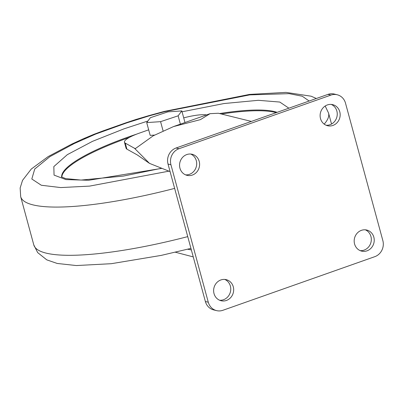 <?xml version="1.0" encoding="UTF-8"?>
<svg xmlns="http://www.w3.org/2000/svg" width="403" height="403" viewBox="0 0 403 403"><rect width="100%" height="100%" fill="white"/><g stroke="black" fill="none" stroke-linecap="round" stroke-linejoin="round"><path stroke-width="0.6" d="M226.436 300.447A10.846 9.979 -76.1 0 1 221.046 300.729A10.846 9.979 -76.1 0 1 213.625 290.719A10.846 9.979 -76.1 0 1 220.869 279.949A10.846 9.979 -76.1 0 1 226.264 279.672A10.846 9.979 -76.1 0 1 233.68 289.681A10.846 9.979 -76.1 0 1 226.436 300.447M219.615 300.245A10.846 9.979 103.9 0 0 223.524 299.726A10.846 9.979 103.9 0 0 230.743 289.772A10.846 9.979 103.9 0 0 224.773 279.43M192.367 175.053A10.846 9.979 -76.1 0 1 186.977 175.33A10.846 9.979 -76.1 0 1 179.557 165.326A10.846 9.979 -76.1 0 1 186.801 154.556A10.846 9.979 -76.1 0 1 192.196 154.278A10.846 9.979 -76.1 0 1 199.611 164.283A10.846 9.979 -76.1 0 1 192.367 175.053M185.546 174.852A10.846 9.979 103.9 0 0 189.455 174.333A10.846 9.979 103.9 0 0 196.674 164.379A10.846 9.979 103.9 0 0 190.705 154.037M332.923 125.444A10.846 9.979 -76.1 0 1 327.533 125.721A10.846 9.979 -76.1 0 1 320.113 115.711A10.846 9.979 -76.1 0 1 327.357 104.946A10.846 9.979 -76.1 0 1 332.752 104.664A10.846 9.979 -76.1 0 1 340.167 114.674A10.846 9.979 -76.1 0 1 332.923 125.444M326.103 125.242A10.846 9.979 103.9 0 0 330.012 124.718A10.846 9.979 103.9 0 0 337.23 114.769A10.846 9.979 103.9 0 0 331.261 104.427M366.992 250.837A10.846 9.979 -76.1 0 1 361.602 251.114A10.846 9.979 -76.1 0 1 354.182 241.11A10.846 9.979 -76.1 0 1 361.426 230.34A10.846 9.979 -76.1 0 1 366.821 230.063A10.846 9.979 -76.1 0 1 374.236 240.067A10.846 9.979 -76.1 0 1 366.992 250.837M360.171 250.636A10.846 9.979 103.9 0 0 364.08 250.117A10.846 9.979 103.9 0 0 371.299 240.163A10.846 9.979 103.9 0 0 365.33 229.821M251.356 121.429L218.335 113.248L210.074 113.671L200.397 119.641L173.512 126.577L153.261 135.781L135.484 148.511L134.491 148.264L149.503 163.381L170.081 171.613M382.85 240.616L345.507 103.163A12.76 11.737 103.9 0 0 337.24 94.781A12.76 11.737 103.9 0 0 330.893 95.108L179.003 148.717A12.76 11.737 103.9 0 0 170.943 164.777L208.286 302.23A12.76 11.737 103.9 0 0 216.552 310.612A12.76 11.737 103.9 0 0 222.899 310.285L374.79 256.676A12.76 11.737 103.9 0 0 382.85 240.616M337.24 94.781L334.324 94.055A12.76 11.737 103.9 0 0 327.977 94.388L176.086 147.997A12.76 11.737 103.9 0 0 168.026 164.056L205.374 301.504A12.76 11.737 103.9 0 0 213.635 309.892L216.552 310.612M191.354 249.91L187.647 249.235M175.401 252.223L193.254 256.902M134.491 148.264L125.242 143.105A25.52 5.189 164.8 0 1 124.451 142.229L126.089 148.254A25.52 5.189 -15.2 0 0 126.885 149.135L137.262 154.923L149.503 163.381M206.608 114.895L205.475 114.79A25.52 5.189 -15.2 0 0 183.708 117.878M124.451 142.229A25.52 5.189 164.8 0 1 139.362 133.126L148.677 129.837M154.505 135.081L150.183 135.373L146.707 122.593L160.575 121.661L163.054 130.784M160.575 121.661L178.131 115.822L180.393 124.149M178.131 115.822L181.818 110.916L184.972 122.532M181.818 110.916L167.95 111.848L150.395 117.686L146.707 122.593M316.345 98.493L311.146 96.206L285.934 92.388L249.528 94.413L164.359 111.404L164.318 111.747L249.754 94.886L289.137 93.652L302.3 96.241L309.166 101.027M161.905 168.358L88.736 180.262L65.906 179.592L54.052 175.104L53.836 166.58L67.331 154.656L92.514 141.337L124.033 128.824L147.881 121.031M276.141 112.684A114.845 23.339 -15.2 0 0 274.861 112.336A114.845 23.339 -15.2 0 0 221.433 114.014M129.444 137.388A114.845 23.339 -15.2 0 0 61.85 177.204M164.318 111.747L149.06 115.913L127.106 122.774L95.672 134.068L74.238 143.544L49.912 156.621L34.734 169.023L31.817 178.997L41.313 185.254L60.717 187.571L89.637 186.1L168.938 171.159M74.238 143.544L71.517 144.219L83.154 138.844A15.314 9.032 -113.9 0 1 85.431 138.37M182.055 111.792L224.043 103.536L258.318 100.307L279.808 102.055L288.875 108.185M330.893 95.108L327.977 94.388M208.286 302.23L205.374 301.504M170.943 164.777L168.026 164.056M179.003 148.717L176.086 147.997M125.242 143.105L126.885 149.135M325.176 106.024L328.541 113.036A159.507 32.416 164.8 0 1 324.193 124.134M61.699 177.108A114.845 23.339 164.8 0 1 128.915 136.783A114.845 23.339 164.8 0 1 136.728 134.098M174.64 188.392A159.507 32.416 164.8 0 1 32.925 204.865A159.507 32.416 164.8 0 1 20.689 196.674L33.792 244.903A159.507 32.416 -15.2 0 0 46.028 253.094A159.507 32.416 -15.2 0 0 187.743 236.621M219.564 113.55A114.845 23.339 164.8 0 1 274.665 111.611A114.845 23.339 164.8 0 1 277.123 112.336M136.521 119.646A15.314 2.745 -107.4 0 0 135.882 119.5L148.818 115.646A15.314 0.801 74.2 0 1 149.06 115.913M95.672 134.068A15.314 7.39 -111.8 0 0 93.924 134.315L83.154 138.844M104.437 130.779A15.314 5.138 -109.4 0 0 103.274 130.804L93.924 134.315M127.106 122.774A15.314 5.138 -109.4 0 0 125.943 122.804L103.274 130.804M173.512 126.577L210.074 113.671M61.397 176.887L65.613 178.584L81.043 180.07L123.318 176.096L161.643 168.252M328.541 113.036L331.533 124.033M71.583 144.188L48.179 156.576L31.278 169.038L22.533 180.358L20.15 188L20.689 196.674M190.941 248.389L161.165 255.406L111.293 263.698L76.318 265.552L57.216 263.456L46.788 259.864L37.67 252.595L33.792 244.903M148.818 115.646L164.359 111.404M125.943 122.804L135.882 119.5"/></g></svg>
